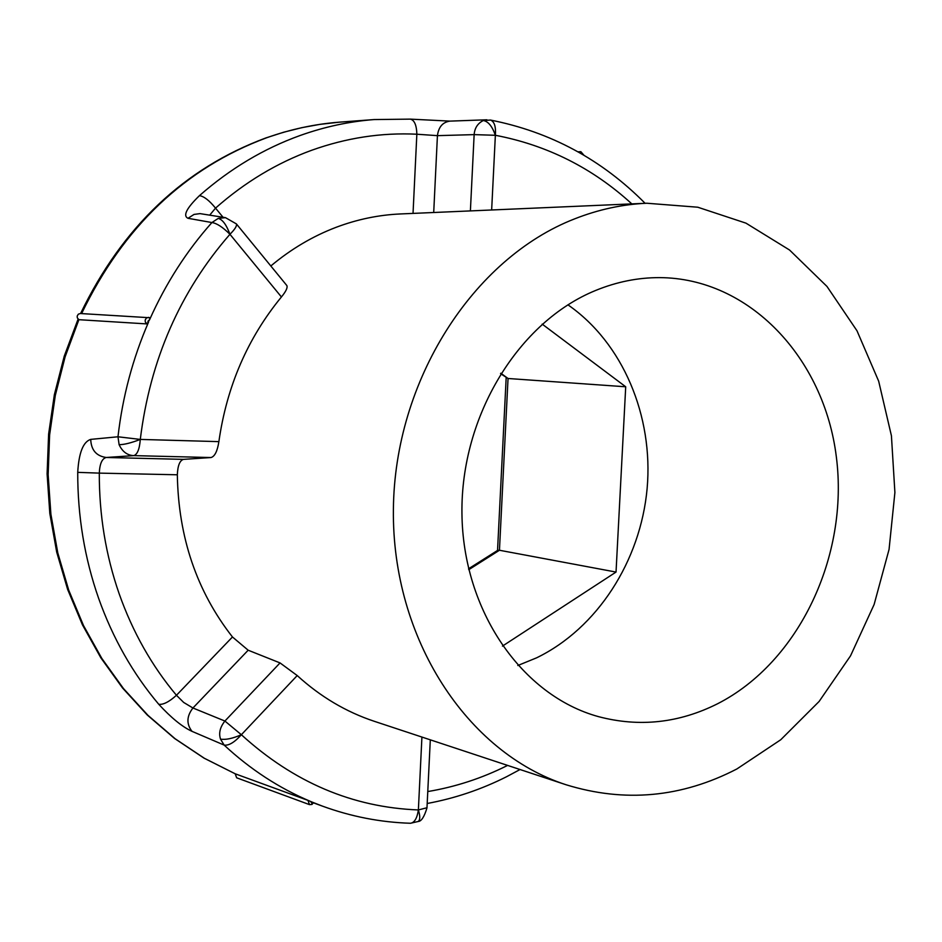 <?xml version="1.0" encoding="UTF-8"?>
<svg xmlns="http://www.w3.org/2000/svg" width="942" height="942" viewBox="0 0 942 942"><rect width="100%" height="100%" fill="white"/><g stroke="black" fill="none" stroke-linecap="round" stroke-linejoin="round"><path stroke-width="1.41" d="M236.371 223.89C237.149 225.75 235.005 229.224 229.942 234.287C222.712 227.116 216.707 223.207 211.915 222.547L218.25 218.391L225.479 217.661L236.371 223.89L286.851 285.556C287.793 287.604 285.979 291.408 281.423 296.965C247.628 338.143 226.775 386.373 218.874 441.633C217.402 451.147 214.788 456.446 211.008 457.541L183.513 459.366C179.792 460.426 177.744 465.56 177.332 474.78C178.403 537.281 196.772 591.352 232.462 636.98L248.17 650.216L192.933 707.995L224.903 721.042L241.364 734.725C293.621 782.343 352.626 807.412 418.378 809.943C420.25 816.078 420.203 819.929 418.224 821.483L410.5 823.261C414.504 822.66 417.129 818.221 418.378 809.943L426.985 807.741M248.17 650.216L280.045 662.921L224.903 721.042C220.039 727.189 218.579 733.206 220.522 739.105C225.597 740.012 232.544 738.552 241.364 734.725C234.593 742.32 228.847 745.77 224.137 745.087L220.522 739.105M192.027 731.357C186.292 724.021 186.598 716.238 192.933 707.995L183.69 702.449L176.448 695.278C151.768 665.829 132.657 631.952 119.128 593.672C105.787 555.262 99.181 515.086 99.299 473.12L77.727 472.354C77.633 516.204 84.592 558.182 98.604 598.276C112.816 638.252 132.869 673.589 158.751 704.286C171.256 717.886 182.348 726.906 192.027 731.357L224.137 745.087C250.325 769.402 279.091 788.16 310.424 801.383L313.545 802.69L311.92 804.468L311.896 803.02L310.424 801.383L307.963 800.382L309.482 804.621L311.92 804.468L309.482 804.621L236.666 777.809L235.194 773.794L307.963 800.382M211.008 457.541L133.752 455.622C127.264 455.327 122.378 451.677 119.104 444.671L117.986 436.782L140.287 439.419C139.546 449.122 137.367 454.527 133.752 455.622L106.234 457.482C96.319 456.093 91.15 450.052 90.715 439.384C83.167 441.798 78.845 452.784 77.727 472.354M470.388 210.914L474.144 134.624C474.662 128.03 477.712 123.343 483.305 120.529L490.476 120.058C494.385 121.553 496.01 126.64 495.362 135.283L474.144 134.624L437.429 135.648C438.56 126.982 442.74 122.13 449.982 121.118L486.896 119.787M490.311 120.023L490.476 120.058C550.352 131.868 601.891 159.622 645.105 203.319M80.588 313.533C122.378 226.904 184.137 168.371 265.856 137.944L283.707 132.21L301.77 127.676L319.95 124.356L339.461 122.154C314.863 124.061 290.583 129.278 266.61 137.779C185.115 168.088 123.437 226.692 81.601 313.592M146.952 323.918L145.292 321.964L145.186 320.056L146.363 318.066L148.471 317.372L149.802 317.737L149.648 319.609L146.952 323.918L78.892 319.691L65.116 356.818L55.307 395.404L49.62 434.898L48.148 474.697L50.892 514.238L57.792 552.919L68.731 590.187L83.497 625.535L101.842 658.458L123.461 688.543L148.012 715.39L175.082 738.716L204.296 758.239L235.194 773.794L204.002 758.122L174.553 738.457L147.27 715.002L122.566 688.013L100.841 657.81L82.425 624.793L67.624 589.386L56.697 552.083L49.808 513.39L47.1 473.885L48.619 434.121L54.365 394.698L64.244 356.17L78.092 319.114M209.725 215.117L215.53 208.123C244.92 182.183 276.983 162.895 311.731 150.249C346.491 137.826 381.522 132.481 416.847 134.223C416.6 125.215 414.445 120.176 410.394 119.128L410.312 119.116M736.856 768.978C681.608 797.556 624.676 802.819 566.036 784.745C467.114 752.799 391.907 638.629 393.391 509.563C394.462 380.568 473.002 258.32 574.702 218.838C598.453 209.501 622.497 204.308 646.824 203.236L697.787 207.216L745.97 223.148L789.549 250.019L826.97 286.439L856.984 330.772L878.674 381.192L891.426 435.781L894.9 492.525L889.06 549.433L874.117 604.517L850.544 655.82L819.104 701.472L780.777 739.729L736.856 768.978M646.824 203.236L400.397 213.952C378.649 214.917 357.242 219.356 336.164 227.293C312.768 236.195 290.984 249.088 270.825 265.974M280.045 662.921L297.213 675.555C320.351 696.668 346.044 711.917 374.292 721.301L566.036 784.745M595.791 290.395C616.727 281.846 637.946 277.584 659.482 277.619C749.243 277.961 824.156 357.854 836.343 456.858C849.06 555.827 799.075 662.132 717.627 703.733C679.005 723.103 639.288 727.401 598.488 716.638C522.056 695.691 462.863 610.899 461.945 513.425C460.685 415.987 518.547 321.717 595.791 290.395M517.817 665.511L536.599 657.834C597.299 628.373 640.536 560.996 647.13 488.521C653.56 416.034 622.874 342.9 567.92 304.819M149.802 317.737L80.329 313.521L78.327 314.181L77.197 316.053L77.315 317.854L78.892 319.691M177.332 474.78L99.299 473.12C99.734 463.758 102.054 458.542 106.234 457.482L183.513 459.366M218.25 218.391C222.595 219.58 226.492 224.879 229.942 234.287C180.004 291.537 150.119 359.915 140.287 439.419C131.079 442.952 124.014 444.706 119.104 444.671M413.032 213.41L416.847 134.223L437.429 135.648L433.709 212.503M631.835 203.896C592.671 168.065 547.172 145.186 495.362 135.283C492.23 126.299 488.215 121.377 483.305 120.529M232.462 636.98L176.448 695.278C169.113 701.896 163.213 704.899 158.751 704.286M225.479 217.661L200.034 213.622L194.04 214.423L187.988 218.297L211.915 222.547C186.587 251.019 165.839 283.365 149.648 319.609L147.894 321.316L148.553 322.093C132.751 358.549 122.554 396.782 117.986 436.782L90.715 439.384M187.988 218.297C182.724 215.742 186.54 208.194 199.445 195.653C203.931 196.289 209.301 200.446 215.53 208.123L223.03 217.261M502.451 646.106L616.033 572.065L625.712 386.785L542.192 324.119M468.775 569.674L499.448 550.258L616.033 572.065M625.712 386.785L508.044 378.496L500.814 373.209M500.543 373.644L508.044 378.496L499.448 550.258L497.694 550.352L468.563 568.78M507.573 765.41L506.973 765.716C481.798 778.304 455.398 786.923 427.774 791.563M579.177 152.486L580.861 151.686L583.958 155.265M581.367 153.746L583.051 154.735M199.445 195.653C230.213 168.642 263.772 148.589 300.109 135.507C324.472 126.817 349.129 121.506 374.092 119.563L410.394 119.128L449.982 121.118M421.922 737.068L418.378 809.943M297.213 675.555L241.364 734.725M218.874 441.633L140.287 439.419M281.423 296.965L229.942 234.287M491.653 209.984L495.362 135.283M311.896 803.02L312.567 802.278L322.282 806.069C351.107 816.608 380.509 822.331 410.5 823.261M520.031 769.532L506.443 776.797C481.221 789.478 454.809 798.38 427.197 803.491M577.999 151.827L580.861 151.686M418.224 821.483C421.345 821.377 424.265 816.855 426.973 807.93L430.306 739.835M322.282 806.069L313.474 802.843M374.092 119.563L339.461 122.154M497.541 550.446L506.172 377.766"/></g></svg>
